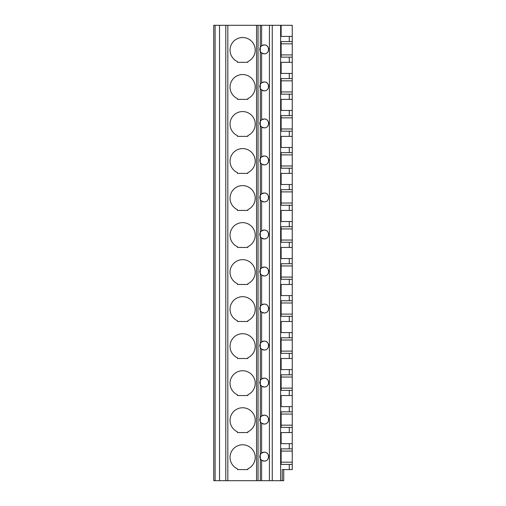 <?xml version="1.0" encoding="UTF-8"?>
<svg xmlns="http://www.w3.org/2000/svg" width="506" height="506" viewBox="0 0 506 506"><rect width="100%" height="100%" fill="white"/><g stroke="black" fill="none" stroke-linecap="round" stroke-linejoin="round"><path stroke-width="0.76" d="M292.247 469.593L292.247 464.407L292.247 469.593L282.247 469.593L282.247 480.7L213.753 480.7L213.753 25.3L215.088 25.3L215.088 480.7M289.287 448.86L289.287 443.673L292.247 443.673L292.247 448.86L281.14 448.86L281.14 464.407L292.247 464.407L292.247 427.387L281.14 427.387L281.14 411.833L289.287 411.833L289.287 406.653L281.14 406.653L281.14 395.547L289.287 395.547L289.287 390.36L281.14 390.36L281.14 374.813L289.287 374.813L289.287 369.627L281.14 369.627L281.14 358.52L289.287 358.52L289.287 353.333L281.14 353.333L281.14 337.787L289.287 337.787L289.287 332.6L281.14 332.6L281.14 321.493L289.287 321.493L289.287 316.313L281.14 316.313L281.14 300.76L289.287 300.76L289.287 295.58L281.14 295.58L281.14 284.473L289.287 284.473L289.287 279.287L281.14 279.287L281.14 263.74L289.287 263.74L289.287 258.553L281.14 258.553L281.14 247.447L289.287 247.447L289.287 242.26L281.14 242.26L281.14 226.713L289.287 226.713L289.287 221.527L281.14 221.527L281.14 210.42L289.287 210.42L289.287 205.24L281.14 205.24L281.14 189.687L289.287 189.687L289.287 184.507L281.14 184.507L281.14 173.4L289.287 173.4L289.287 168.213L281.14 168.213L281.14 152.667L289.287 152.667L289.287 147.48L281.14 147.48L281.14 136.373L289.287 136.373L289.287 131.187L281.14 131.187L281.14 115.64L289.287 115.64L289.287 110.453L281.14 110.453L281.14 99.347L289.287 99.347L289.287 94.167L281.14 94.167L281.14 78.613L289.287 78.613L289.287 73.433L281.14 73.433L281.14 62.327L289.287 62.327L289.287 57.14L281.14 57.14L281.14 41.593L289.287 41.593L289.287 36.407L281.14 36.407L281.14 25.3L280.628 25.3L280.628 480.7M289.287 443.673L281.14 443.673L281.14 432.567L292.247 432.567L292.247 390.36L289.287 390.36M289.287 395.547L292.247 395.547L292.247 353.333L289.287 353.333M289.287 358.52L292.247 358.52L292.247 316.313L289.287 316.313M289.287 321.493L292.247 321.493L292.247 279.287L289.287 279.287M289.287 284.473L292.247 284.473L292.247 258.553L289.287 258.553M289.287 263.74L292.247 263.74L292.247 242.26L289.287 242.26M289.287 247.447L292.247 247.447L292.247 205.24L289.287 205.24M289.287 210.42L292.247 210.42L292.247 184.507L289.287 184.507M289.287 189.687L292.247 189.687L292.247 168.213L289.287 168.213M289.287 173.4L292.247 173.4L292.247 131.187L289.287 131.187M289.287 136.373L292.247 136.373L292.247 94.167L289.287 94.167M289.287 99.347L292.247 99.347L292.247 57.14L289.287 57.14M289.287 62.327L292.247 62.327L292.247 25.3L281.14 25.3M289.287 41.593L292.247 41.593L292.247 36.407L289.287 36.407M289.287 411.833L292.247 411.833L292.247 406.653L289.287 406.653M289.287 374.813L292.247 374.813L292.247 369.627L289.287 369.627M289.287 337.787L292.247 337.787L292.247 332.6L289.287 332.6M289.287 300.76L292.247 300.76L292.247 295.58L289.287 295.58M289.287 226.713L292.247 226.713L292.247 221.527L289.287 221.527M289.287 152.667L292.247 152.667L292.247 147.48L289.287 147.48M289.287 115.64L292.247 115.64L292.247 110.453L289.287 110.453M289.287 78.613L292.247 78.613L292.247 73.433L289.287 73.433M283.733 469.593L283.733 480.7L282.247 480.7M280.628 25.3L219.528 25.3L219.528 480.7M219.528 25.3L215.088 25.3M225.79 25.3L225.79 480.7M247.813 431.82A12.587 12.587 0 0 0 252.538 412.58A12.587 12.587 0 0 0 232.728 412.58A12.587 12.587 0 0 0 237.447 431.82L237.447 432.567L247.813 432.567L247.813 431.82M247.813 394.8A12.587 12.587 0 0 0 252.538 375.56A12.587 12.587 0 0 0 232.728 375.56A12.587 12.587 0 0 0 237.447 394.8L237.447 395.547L247.813 395.547L247.813 394.8M247.813 357.774A12.587 12.587 0 0 0 252.538 338.533A12.587 12.587 0 0 0 232.728 338.533A12.587 12.587 0 0 0 237.447 357.774L237.447 358.52L247.813 358.52L247.813 357.774M247.813 320.747A12.587 12.587 0 0 0 252.538 301.506A12.587 12.587 0 0 0 232.728 301.506A12.587 12.587 0 0 0 237.447 320.747L237.447 321.493L247.813 321.493L247.813 320.747M247.813 283.727A12.587 12.587 0 0 0 252.538 264.486A12.587 12.587 0 0 0 232.728 264.486A12.587 12.587 0 0 0 237.447 283.727L237.447 284.473L247.813 284.473L247.813 283.727M247.813 246.7A12.587 12.587 0 0 0 252.538 227.46A12.587 12.587 0 0 0 232.728 227.46A12.587 12.587 0 0 0 237.447 246.7L237.447 247.447L247.813 247.447L247.813 246.7M247.813 209.674A12.587 12.587 0 0 0 252.538 190.433A12.587 12.587 0 0 0 232.728 190.433A12.587 12.587 0 0 0 237.447 209.674L237.447 210.42L247.813 210.42L247.813 209.674M247.813 172.654A12.587 12.587 0 0 0 252.538 153.413A12.587 12.587 0 0 0 232.728 153.413A12.587 12.587 0 0 0 237.447 172.654L237.447 173.4L247.813 173.4L247.813 172.654M247.813 135.627A12.587 12.587 0 0 0 252.538 116.386A12.587 12.587 0 0 0 232.728 116.386A12.587 12.587 0 0 0 237.447 135.627L237.447 136.373L247.813 136.373L247.813 135.627M247.813 98.6A12.587 12.587 0 0 0 252.538 79.36A12.587 12.587 0 0 0 232.728 79.36A12.587 12.587 0 0 0 237.447 98.6L237.447 99.347L247.813 99.347L247.813 98.6M247.813 61.58A12.587 12.587 0 0 0 252.538 42.34A12.587 12.587 0 0 0 232.728 42.34A12.587 12.587 0 0 0 237.447 61.58L237.447 62.327L247.813 62.327L247.813 61.58M237.447 469.593L237.447 468.847A12.587 12.587 0 0 1 232.728 449.606A12.587 12.587 0 0 1 252.538 449.606A12.587 12.587 0 0 1 247.813 468.847L247.813 469.593L237.447 469.593M265.568 452.402A4.44 4.44 0 0 0 260.027 455.179M259.844 455.887A4.44 4.44 0 0 0 259.78 456.633M259.78 456.671A4.44 4.44 0 0 0 259.844 457.38M260.027 458.094A4.44 4.44 0 0 0 262.861 460.865M262.892 460.871A4.44 4.44 0 0 0 265.574 460.865M267.813 459.252A4.44 4.44 0 0 0 268.452 458.006M268.667 456.627A4.44 4.44 0 0 0 268.446 455.248M267.8 454.002A4.44 4.44 0 0 0 266.814 453.022M261.621 460.232L260.299 458.714L260.299 454.559L261.621 453.034L264.221 452.193C269.926 451.858 269.951 461.39 264.221 461.08L261.621 460.232L261.621 480.7M265.568 45.129A4.44 4.44 0 0 0 261.621 45.768L264.221 44.92C269.926 44.591 269.951 54.123 264.221 53.807L261.621 52.966L260.299 51.441L260.299 25.3M260.299 84.312L261.621 82.788L264.221 81.947C269.926 81.611 269.951 91.143 264.221 90.833L261.621 89.992L260.299 88.468L260.299 51.441M260.299 121.339L261.621 119.814L264.221 118.973C269.926 118.638 269.951 128.17 264.221 127.86L261.621 127.012L260.299 125.494L260.299 88.468M260.299 158.359L261.621 156.841L264.221 155.993C269.926 155.665 269.951 165.196 264.221 164.88L261.621 164.039L260.299 162.515L260.299 125.494M260.299 195.386L261.621 193.861L264.221 193.02C269.926 192.685 269.951 202.217 264.221 201.907L261.621 201.065L260.299 199.541L260.299 162.515M260.299 232.412L261.621 230.888L264.221 230.047C269.926 229.711 269.951 239.243 264.221 238.933L261.621 238.086L260.299 236.568L260.299 199.541M260.299 269.432L261.621 267.914L264.221 267.067C269.926 266.738 269.951 276.27 264.221 275.953L261.621 275.112L260.299 273.588L260.299 236.568M260.299 306.459L261.621 304.935L264.221 304.093C269.926 303.758 269.951 313.29 264.221 312.98L261.621 312.139L260.299 310.614L260.299 273.588M260.299 343.485L261.621 341.961L264.221 341.12C269.926 340.785 269.951 350.316 264.221 350.007L261.621 349.159L260.299 347.641L260.299 310.614M260.299 380.506L261.621 378.988L264.221 378.14C269.926 377.811 269.951 387.343 264.221 387.027L261.621 386.186L260.299 384.661L260.299 347.641M260.299 417.532L261.621 416.008L264.221 415.167C269.926 414.831 269.951 424.363 264.221 424.053L261.621 423.212L260.299 421.688L260.299 384.661M260.027 47.906A4.44 4.44 0 0 1 261.621 45.768L260.299 47.286M265.568 415.375A4.44 4.44 0 0 0 260.027 418.152M259.844 418.867A4.44 4.44 0 0 0 259.78 419.613M259.78 419.645A4.44 4.44 0 0 0 259.844 420.359M260.027 421.068A4.44 4.44 0 0 0 262.861 423.838M262.892 423.851A4.44 4.44 0 0 0 265.574 423.845M258.035 25.3L258.035 480.7M259.844 48.62A4.44 4.44 0 0 0 259.78 49.367M259.78 49.398A4.44 4.44 0 0 0 259.844 50.113M260.027 50.828A4.44 4.44 0 0 0 265.574 53.598M267.813 51.979A4.44 4.44 0 0 0 268.452 50.739M268.667 49.36A4.44 4.44 0 0 0 268.446 47.975M267.8 46.735A4.44 4.44 0 0 0 266.814 45.755M265.568 82.155A4.44 4.44 0 0 0 260.027 84.932M259.844 85.647A4.44 4.44 0 0 0 259.78 86.393M259.78 86.425A4.44 4.44 0 0 0 259.844 87.14M260.027 87.848A4.44 4.44 0 0 0 262.861 90.618M262.892 90.631A4.44 4.44 0 0 0 265.574 90.625M267.813 89.005A4.44 4.44 0 0 0 268.452 87.766M268.667 86.381A4.44 4.44 0 0 0 268.446 85.002M267.8 83.756A4.44 4.44 0 0 0 266.814 82.782M265.568 119.182A4.44 4.44 0 0 0 260.027 121.959M259.844 122.667A4.44 4.44 0 0 0 259.78 123.413M259.78 123.451A4.44 4.44 0 0 0 259.844 124.16M260.027 124.874A4.44 4.44 0 0 0 262.861 127.645M262.892 127.651A4.44 4.44 0 0 0 265.574 127.645M267.813 126.032A4.44 4.44 0 0 0 268.452 124.786M268.667 123.407A4.44 4.44 0 0 0 268.446 122.028M267.8 120.782A4.44 4.44 0 0 0 266.814 119.802M265.568 156.202A4.44 4.44 0 0 0 260.027 158.979M259.844 159.694A4.44 4.44 0 0 0 259.78 160.44M259.78 160.472A4.44 4.44 0 0 0 259.844 161.186M260.027 161.901A4.44 4.44 0 0 0 262.861 164.665M262.892 164.678A4.44 4.44 0 0 0 265.574 164.671M267.813 163.052A4.44 4.44 0 0 0 268.452 161.812M268.667 160.434A4.44 4.44 0 0 0 268.446 159.048M267.8 157.809A4.44 4.44 0 0 0 266.814 156.828M265.568 193.229A4.44 4.44 0 0 0 260.027 196.005M259.844 196.72A4.44 4.44 0 0 0 259.78 197.466M259.78 197.498A4.44 4.44 0 0 0 259.844 198.213M260.027 198.921A4.44 4.44 0 0 0 262.861 201.692M262.892 201.704A4.44 4.44 0 0 0 265.574 201.698M267.813 200.079A4.44 4.44 0 0 0 268.452 198.839M268.667 197.454A4.44 4.44 0 0 0 268.446 196.075M267.8 194.829A4.44 4.44 0 0 0 266.814 193.855M265.568 230.255A4.44 4.44 0 0 0 260.027 233.032M259.844 233.74A4.44 4.44 0 0 0 259.78 234.487M259.78 234.525A4.44 4.44 0 0 0 259.844 235.233M260.027 235.948A4.44 4.44 0 0 0 265.574 238.718M267.813 237.105A4.44 4.44 0 0 0 268.452 235.859M268.667 234.48A4.44 4.44 0 0 0 268.446 233.102M267.8 231.856A4.44 4.44 0 0 0 266.814 230.875M265.568 267.276A4.44 4.44 0 0 0 260.027 270.052M259.844 270.767A4.44 4.44 0 0 0 259.78 271.513M259.78 271.545A4.44 4.44 0 0 0 259.844 272.26M260.027 272.974A4.44 4.44 0 0 0 262.861 275.738M262.892 275.751A4.44 4.44 0 0 0 265.574 275.745M267.813 274.125A4.44 4.44 0 0 0 268.452 272.886M268.667 271.507A4.44 4.44 0 0 0 268.446 270.122M267.8 268.876A4.44 4.44 0 0 0 266.814 267.902M265.568 304.302A4.44 4.44 0 0 0 260.027 307.079M259.844 307.793A4.44 4.44 0 0 0 259.78 308.54M259.78 308.571A4.44 4.44 0 0 0 259.844 309.286M260.027 309.995A4.44 4.44 0 0 0 262.861 312.765M262.892 312.778A4.44 4.44 0 0 0 265.574 312.771M267.813 311.152A4.44 4.44 0 0 0 268.452 309.912M268.667 308.527A4.44 4.44 0 0 0 268.446 307.148M267.8 305.902A4.44 4.44 0 0 0 266.814 304.928M265.568 341.329A4.44 4.44 0 0 0 260.027 344.105M259.844 344.814A4.44 4.44 0 0 0 259.78 345.56M259.78 345.598A4.44 4.44 0 0 0 259.844 346.306M260.027 347.021A4.44 4.44 0 0 0 262.861 349.791M262.892 349.798A4.44 4.44 0 0 0 265.574 349.791M267.813 348.179A4.44 4.44 0 0 0 268.452 346.933M268.667 345.554A4.44 4.44 0 0 0 268.446 344.175M267.8 342.929A4.44 4.44 0 0 0 266.814 341.948M265.568 378.349A4.44 4.44 0 0 0 260.027 381.126M259.844 381.84A4.44 4.44 0 0 0 259.78 382.587M259.78 382.618A4.44 4.44 0 0 0 259.844 383.333M260.027 384.048A4.44 4.44 0 0 0 262.861 386.812M262.892 386.824A4.44 4.44 0 0 0 265.574 386.818M267.813 385.199A4.44 4.44 0 0 0 268.452 383.959M268.667 382.574A4.44 4.44 0 0 0 268.446 381.195M267.8 379.949A4.44 4.44 0 0 0 266.814 378.975M267.813 422.225A4.44 4.44 0 0 0 268.452 420.986M268.667 419.6A4.44 4.44 0 0 0 268.446 418.222M267.8 416.976A4.44 4.44 0 0 0 266.814 416.002M292.247 54.92L281.14 54.92M281.14 43.813L292.247 43.813M289.287 469.593L289.287 464.407M289.287 432.567L289.287 427.387M292.247 462.187L281.14 462.187M227.826 25.3L227.826 480.7M256.555 25.3L256.555 480.7M261.621 45.768L261.621 25.3M261.621 82.788L261.621 52.966M261.621 119.814L261.621 89.992M261.621 156.841L261.621 127.012M261.621 193.861L261.621 164.039M261.621 230.888L261.621 201.065M261.621 267.914L261.621 238.086M261.621 304.935L261.621 275.112M261.621 341.961L261.621 312.139M261.621 378.988L261.621 349.159M261.621 416.008L261.621 386.186M261.621 453.034L261.621 423.212M269.42 25.3L269.42 480.7M272.253 25.3L272.253 480.7M260.299 454.559L260.299 421.688M260.299 458.714L260.299 480.7M281.14 80.833L292.247 80.833M292.247 91.947L281.14 91.947M281.14 117.86L292.247 117.86M292.247 128.967L281.14 128.967M281.14 154.887L292.247 154.887M292.247 165.993L281.14 165.993M281.14 191.907L292.247 191.907M292.247 203.02L281.14 203.02M281.14 228.933L292.247 228.933M292.247 240.04L281.14 240.04M281.14 265.96L292.247 265.96M292.247 277.067L281.14 277.067M281.14 302.98L292.247 302.98M292.247 314.093L281.14 314.093M281.14 340.007L292.247 340.007M292.247 351.113L281.14 351.113M281.14 377.033L292.247 377.033M292.247 388.14L281.14 388.14M281.14 414.053L292.247 414.053M292.247 425.166L281.14 425.166M281.14 451.08L292.247 451.08"/></g></svg>
